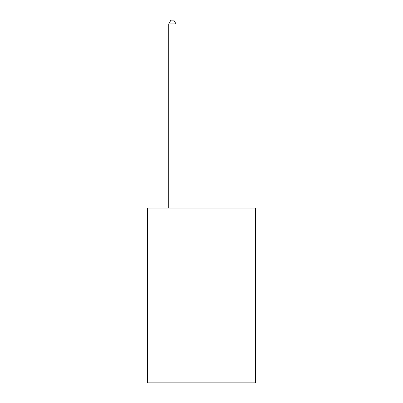 <?xml version="1.0" encoding="UTF-8"?>
<svg xmlns="http://www.w3.org/2000/svg" width="403" height="403" viewBox="0 0 403 403"><rect width="100%" height="100%" fill="white"/><g stroke="black" fill="none" stroke-linecap="round" stroke-linejoin="round"><path stroke-width="0.6" d="M255.386 208.084L255.386 382.85L147.614 382.85L147.614 208.084L255.386 208.084M176.015 208.084L176.015 23.938L168.731 23.938L168.731 208.084M168.731 23.938L170.917 20.15L173.829 20.15L176.015 23.938"/></g></svg>

